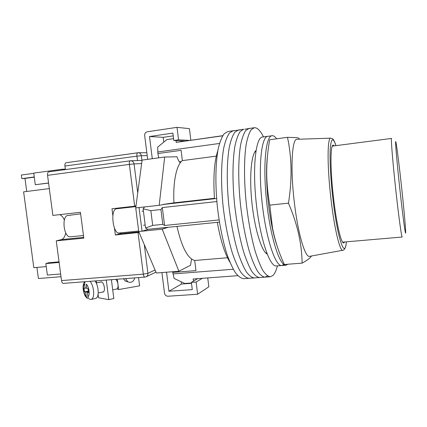 <?xml version="1.0" encoding="UTF-8"?>
<svg xmlns="http://www.w3.org/2000/svg" width="427" height="427" viewBox="0 0 427 427"><rect width="100%" height="100%" fill="white"/><g stroke="black" fill="none" stroke-linecap="round" stroke-linejoin="round"><path stroke-width="0.64" d="M234.332 130.747L233.147 130.758L229.529 132.946C227.303 136.032 225.419 140.819 223.876 147.315C221.133 161.609 220.775 183.535 223.124 206.487C225.205 224.02 228.269 239.499 232.32 252.933C235.063 260.972 237.892 267.398 240.807 272.207C243.7 275.991 246.454 278.025 249.074 278.297L243.822 278.682C241.132 278.415 238.309 276.392 235.352 272.618C232.379 267.83 229.491 261.425 226.7 253.414C222.584 240.022 219.483 224.586 217.407 207.106C215.064 184.213 215.502 162.34 218.362 148.068C219.969 141.577 221.917 136.789 224.212 133.704L227.938 131.505L233.147 130.758L229.529 132.946C227.303 136.032 225.419 140.819 223.876 147.315C221.133 161.609 220.775 183.535 223.124 206.487C225.205 224.02 228.269 239.499 232.32 252.933C235.063 260.972 237.892 267.398 240.807 272.207C243.7 275.991 246.454 278.025 249.074 278.297L254.348 277.918C251.802 277.635 249.112 275.591 246.288 271.791C243.438 266.96 240.668 260.518 237.972 252.448C233.985 238.976 230.954 223.449 228.872 205.867C226.513 182.852 226.79 160.878 229.416 146.562C230.895 140.056 232.715 135.268 234.871 132.189L238.383 130.011L234.871 132.189C232.715 135.268 230.895 140.056 229.416 146.562C226.79 160.878 226.513 182.852 228.872 205.867C230.954 223.449 233.985 238.976 237.972 252.448C240.668 260.518 243.438 266.96 246.288 271.791C249.112 275.591 251.802 277.635 254.348 277.918L259.648 277.529C257.171 277.24 254.556 275.185 251.797 271.369C249.016 266.528 246.299 260.059 243.652 251.962C239.734 238.447 236.734 222.873 234.658 205.243C232.283 182.169 232.48 160.141 234.983 145.804C236.403 139.293 238.154 134.5 240.236 131.425L243.646 129.253L240.236 131.425C238.154 134.5 236.403 139.293 234.983 145.804C232.48 160.141 232.283 182.169 234.658 205.243C236.734 222.873 239.734 238.447 243.652 251.962C246.299 260.059 249.016 266.528 251.797 271.369C254.556 275.185 257.171 277.24 259.648 277.529L264.975 277.144L267.526 275.997M239.536 130L233.147 130.758M244.767 129.253L248.936 128.5L245.632 130.657C243.62 133.726 241.938 138.524 240.582 145.047C238.202 159.399 238.085 181.475 240.47 204.618C242.547 222.296 245.514 237.914 249.363 251.476C251.962 259.595 254.62 266.085 257.337 270.948C260.027 274.785 262.573 276.845 264.975 277.144C262.573 276.845 260.027 274.785 257.337 270.948C254.62 266.085 251.962 259.595 249.363 251.476C245.514 237.914 242.547 222.296 240.47 204.618C238.085 181.475 238.202 159.399 240.582 145.047C241.938 138.524 243.62 133.726 245.632 130.657L248.936 128.5L250.019 128.5M266.08 253.291L266.293 252.992L266.08 253.291M255.378 151.809L255.106 151.564L255.378 151.809M263.502 136.875C260.721 131.319 257.988 128.276 255.298 127.748L254.246 127.737L251.055 129.883C249.117 132.952 247.5 137.75 246.214 144.278C243.956 158.657 243.924 180.781 246.315 203.989C248.391 221.714 251.322 237.38 255.106 250.985C257.652 259.13 260.251 265.647 262.904 270.526C265.525 274.374 268.001 276.45 270.334 276.749L272.794 275.607C274.662 273.888 276.2 270.638 277.417 265.85M256.013 150.539C251.199 154.35 249.165 177.397 251.983 203.353C254.764 229.315 261.671 251.402 267.185 254.097M193.596 281.067L193.079 279.002L237.812 275.671M219.083 219.937L164.571 225.477L162.329 207.575L216.863 201.549M222.659 135.818L176.175 142.394L222.745 135.674M191.467 282.989L184.779 283.475L174.125 278.457L172.759 272.421L195.95 270.601L194.701 260.481C187.645 258.511 181.737 247.148 176.965 226.395M163.429 204.4L173.96 202.841C172.823 181.966 176.548 164.71 182.366 160.611L181.096 150.341L157.883 153.528L157.696 147.085L166.882 139.602L173.581 138.642M229.886 262.141C224.783 253.739 220.594 240.47 217.322 222.339L219.425 222.125M172.946 273.937L233.281 269.256M164.571 225.477L162.783 224.362L152.701 225.397L145.564 228.055L143.125 208.808L144.588 206.93M217.322 222.339L147.779 229.331L145.564 228.055M162.842 204.522L214.455 198.742C213.11 177.37 214.247 161.331 217.861 150.635M214.455 198.742L216.606 198.502M143.125 208.808L150.838 210.634L152.701 225.397M162.783 224.362L160.926 209.529L150.838 210.634M160.926 209.529L162.329 207.575M157.691 151.985L219.51 143.451M176.175 142.394L176.159 140.622M181.139 140.857L181.304 141.54M216.302 156.127L182.366 160.611M214.423 198.304L173.96 202.841M227.5 257.748L194.701 260.481M158.753 157.841L157.883 153.528M172.759 272.421L172.679 271.721M173.575 138.615L166.882 139.602M268.482 136.266L267.841 136.277C261.351 136.459 258.138 166.327 262.055 202.286C265.904 238.255 275.41 266.731 281.793 265.509L283.571 264.692M276.589 138.818C275.239 136.896 273.931 135.855 272.672 135.69L262.482 137.019C255.757 137.238 252.32 167.053 256.227 202.916C260.059 238.784 269.784 267.163 276.397 265.93L281.772 265.514M272.052 135.695C265.738 135.85 262.712 165.756 266.635 201.79C270.488 237.839 279.829 266.389 286.026 265.183L287.889 264.238M267.841 136.277C261.351 136.459 258.138 166.327 262.055 202.286C265.904 238.255 275.41 266.731 281.793 265.509L286.026 265.183M138.668 231.044L119.24 232.993C112.872 234.338 110.043 209.321 116.507 208.782L135.903 206.593M191.59 259.077L190.495 265.295L178.908 271.23L162.201 229.182L142.047 231.199L139.047 207.549L135.727 207.917L138.727 231.53L156.346 273.008L178.908 271.23M166.114 204.095L159.202 205.291L164.673 157.04L177.056 156.784C177.995 159.831 179.073 161.838 180.285 162.799M168.355 227.26L162.201 229.182M164.673 157.04L142.095 160.093L135.727 207.917M148.639 229.246L142.047 231.199L138.727 231.53M159.202 205.291L139.047 207.549M163.776 142.122L163.178 137.329L173.239 135.871M152.284 158.716L149.498 136.528L163.178 137.329M149.498 136.528L172.892 133.107L173.81 140.51L184.864 141.038M190.842 140.189L189.423 128.65L177.013 127.353L178.555 139.832L189.412 140.392M178.555 139.832L173.81 140.51M177.013 127.353L147.331 131.767C145.49 132.242 144.604 133.502 144.673 135.546L147.667 159.335M181.181 281.793L181.464 284.051L191.509 283.32M166.53 272.207L168.921 291.246L181.464 284.051M161.918 272.57L164.512 293.189C164.945 295.148 166.103 296.162 167.992 296.231L197.637 294.246L208.84 286.805L207.746 277.908M197.637 294.246L196.126 282.028L202.275 278.319M196.126 282.028L191.392 282.37L197.658 278.66M168.921 291.246L192.289 289.623L191.392 282.37M83.473 235.544L69.911 236.852C64.045 236.857 61.557 218.074 67.108 215.592L80.628 213.842M82.624 229.069L81.621 221.399M71.09 215.011L68.939 215.384M102.539 292.057L103.083 292.111C104.199 291.673 104.626 290.077 104.364 287.318C103.718 283.811 102.629 281.985 101.092 281.831L100.575 282.103M111.388 279.68L113.828 298.526L108.816 299.647L98.525 297.768L98.082 294.347M96.593 282.93L96.321 280.843M108.816 299.647L106.275 280.075M85.016 281.713L84.626 283.966L85.186 288.22L83.954 288.022L84.466 291.908L85.699 292.121L86.254 296.375L87.444 298.553C84.316 295.436 85.096 295.377 84.258 293.851L83.244 289.73C82.801 286.373 83.26 283.709 84.615 281.745M115.605 279.354C116.795 280.213 117.59 281.895 117.991 284.398C118.236 287.04 117.804 288.577 116.694 288.999L112.707 289.864M92.787 299.076L95.712 298.43C97.762 297.624 98.536 294.614 98.034 289.399C97.532 285.925 96.539 283.106 95.056 280.939M92.632 299.108L91.373 299.386C89.494 299.573 88.341 298.67 87.914 296.68C90.252 295.601 89.019 286.143 86.281 284.211L86.841 288.487L88.09 288.689L88.608 292.628L87.354 292.41L87.914 296.68M88.549 292.153L87.354 292.41M88.464 291.534L85.699 292.121M88.405 291.07L84.466 291.908M86.761 287.889L85.186 288.22M118.071 285.268L118.621 289.559L117.388 288.983L117.34 288.593M116.213 279.866L116.144 279.311M117.847 283.523L117.292 279.226M127.134 281.623L125.543 281.153L123.387 278.756M118.621 289.559L139.602 285.844L138.545 277.582M125.303 281.019L125.848 281.11M134.686 277.881C133.747 281.649 131.489 283 127.919 281.937L125.533 278.591M61.531 280.587L143.317 274.155C143.616 276.023 144.145 277.006 144.902 277.096L63.404 283.384C62.465 283.314 61.84 282.38 61.531 280.587L56.257 240.876L83.809 238.138L80.431 212.31L52.879 215.416L47.557 175.353C47.392 173.335 47.803 172.166 48.795 171.841L130.219 160.808M114.484 228.199L115.359 235.005L139.111 232.437M136.016 205.761L134.676 206.198L111.981 208.755L112.861 215.576M65.721 232.88C64.952 236.686 63.49 238.928 61.328 239.606L56.257 240.876M59.695 214.648C61.557 215.341 63.116 217.162 64.376 220.113M65.395 169.594L64.925 166.044C64.765 164.149 65.128 163.05 66.009 162.751L137.675 152.791M115.359 235.005L119.715 233.782L121.193 232.795M118.631 208.536L117.857 208.093M139.277 232.822L138.054 232.747L143.317 274.155L147.923 273.285L155.07 270.003M344.648 241.976L343.826 242.926C341.301 244.319 336.359 223.502 333.418 197.114C330.14 168.895 330.295 144.096 333.268 145.111L334.277 145.863M342.806 250.27L309.714 256.323C305.294 258.287 297.886 233.713 294.278 201.875C290.2 167.811 291.993 138.07 297.08 139.298L330.712 138.151M276.936 245.461C275.207 240.438 273.6 234.327 272.111 227.132C268.743 210.207 266.902 193.116 266.581 175.86C266.491 168.291 266.779 161.828 267.435 156.463M302.108 263.128L284.345 264.516C278.991 252.965 275.052 240.871 272.538 228.237L269.784 205.12C267.953 194.925 266.928 184.875 266.715 174.974C266.592 163.093 267.585 151.355 269.693 139.762L287.488 137.329C291.881 157.707 292.207 179.644 288.471 203.14C297.352 223.897 301.9 243.897 302.108 263.128C305.908 261.078 308.657 259.194 310.354 257.465L311.529 255.992M299.156 138.695C299.199 138.247 298.313 137.9 296.503 137.654L287.488 137.329M288.471 203.14L269.784 205.12M33.765 173.341L21.35 175.027L21.836 178.635L34.251 176.975M64.813 169.668L64.739 169.135L61.995 169.273L33.738 173.111L35.286 184.715L48.587 183.092M65.32 169.055L64.739 169.135M49.319 188.59L23.613 191.851L33.813 267.67L46.233 266.597M59.038 261.831L48.646 262.754L45.833 263.614L47.365 275.073L60.65 273.979M36.919 267.403L38.414 278.521L61.013 276.701M26.72 191.456L24.969 178.422L21.836 178.635M48.571 182.991L35.286 184.715M61.995 169.273L62.096 170.037M59.118 262.44L45.833 263.614M24.969 178.422L34.277 177.178M148.42 229.326L168.153 227.34M84.626 283.966C83.569 284.868 83.201 286.827 83.532 289.853C83.996 292.895 84.909 295.068 86.254 296.375M90.113 281.324C91.8 283.459 92.926 286.474 93.502 290.365C94.004 295.425 93.294 298.43 91.373 299.386M134.676 206.198L129.365 164.406L47.557 175.353M144.294 244.628L147.923 273.285C148.046 274.961 147.406 276.141 146.007 276.824L144.902 277.096M141.631 163.578L134.057 163.904L137.729 192.876M137.483 160.552L136.928 156.149L64.925 166.044M147.203 155.62L141.337 155.706L141.94 160.493M119.715 233.782L138.871 231.872M138.145 152.749L137.745 152.781C137.024 153.058 136.752 154.184 136.928 156.149L141.337 155.706C140.958 153.853 139.891 152.866 138.145 152.749L66.009 162.751M142.036 160.531L141.15 160.435L142.042 160.509M130.336 160.792L130.278 160.798C129.482 161.102 129.178 162.303 129.365 164.406L134.057 163.904C133.635 161.902 132.482 160.856 130.603 160.765L130.336 160.792M83.708 237.375L61.328 239.606M335.953 145.644C333.14 137.232 331.261 137.905 330.311 147.662C329.559 157.691 330.487 177.44 332.766 197.487C337.277 238.127 345.027 260.507 346.334 241.831M346.361 241.826C345.737 250.387 342.78 250.361 342.892 250.254C339.956 251.882 334.224 228.167 330.829 197.792C327.055 165.286 327.333 136.95 330.792 138.151L332.222 138.578C333.37 139.058 334.619 141.412 335.98 145.639M342.63 242.152L402.191 237.028C401.631 237.807 398.711 216.708 395.845 190.399C392.755 162.244 390.769 137.601 391.548 138.428L332.27 146.125M401.375 185.163C398.909 162.484 396.277 142.004 395.712 141.55C395.092 140.691 397.041 163.344 399.923 189.764C402.8 216.201 405.49 236.072 405.65 232.795C405.853 229.918 403.846 207.832 401.375 185.163M243.636 129.258L238.383 130.011M254.246 127.737L248.936 128.5M270.334 276.749L264.975 277.144M255.821 151.75L254.898 151.873M266.742 252.955L265.813 253.035M179.372 161.854L181.272 161.603M163.498 204.384L170.32 203.62M145.052 225.082L143.547 225.237M143.307 211.082L142.063 211.221M96.24 283L101.642 281.884M111.415 279.866L112.872 279.568M98.199 292.997L103.601 291.828M124.855 280.715L127.919 281.937M138.252 152.749L146.835 152.722M48.795 171.841L130.278 160.798L141.15 160.435M135.989 205.947L134.964 206.15M155.978 272.138L146.274 276.701M272.111 227.132L272.538 228.237M266.581 175.86L266.715 174.974"/></g></svg>
